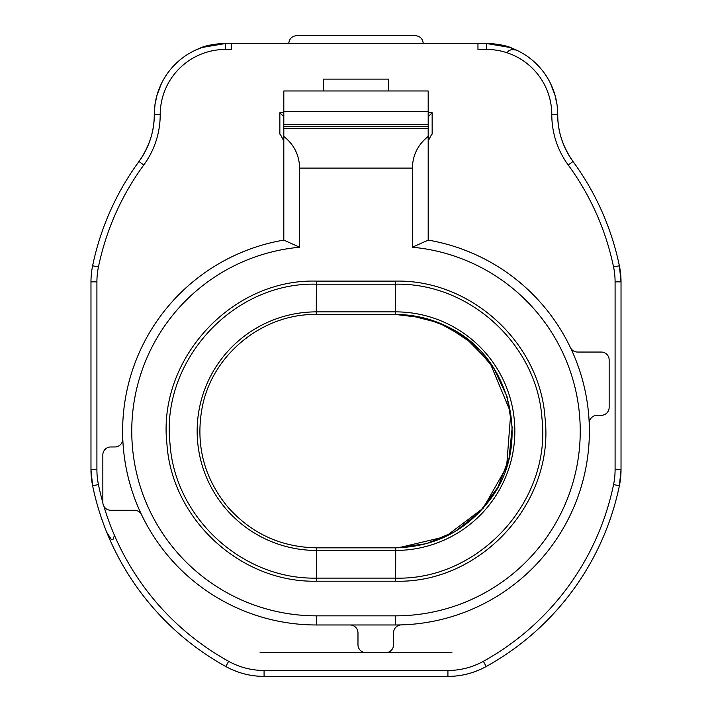 <?xml version="1.0" encoding="UTF-8"?>
<svg xmlns="http://www.w3.org/2000/svg" width="712" height="712" viewBox="0 0 712 712"><rect width="100%" height="100%" fill="white"/><g stroke="black" fill="none" stroke-linecap="round" stroke-linejoin="round"><path stroke-width="1.07" d="M283.812 136.464C294.029 144.545 299.307 155.091 299.636 168.112L299.636 247.233A184.684 184.684 0 0 0 131.951 439.571A184.684 184.684 0 0 0 316.448 615.844L395.552 615.844A184.684 184.684 0 0 0 580.049 439.571A184.684 184.684 0 0 0 412.364 247.233L412.364 168.112C412.693 155.091 417.971 144.545 428.188 136.464L428.188 240.104A193.824 193.824 0 0 1 588.682 447.528A193.824 193.824 0 0 1 395.552 624.976L316.448 624.976A193.824 193.824 0 0 1 123.318 447.528A193.824 193.824 0 0 1 283.812 240.104L283.812 90.976L323.364 90.976L323.364 79.112L388.636 79.112L388.636 90.976L323.364 90.976M477.957 43.512L477.957 49.448L486.536 49.448L486.536 43.512A71.2 71.2 0 0 1 557.736 114.712L557.736 114.748A79.112 79.112 0 0 0 573.018 161.49C562.667 146.574 557.576 130.999 557.736 114.748A79.112 79.112 0 0 0 573.018 161.49A268.976 268.976 0 0 1 619.378 265.781L621.024 281.845L621.024 469.706L619.378 485.771A268.976 268.976 0 0 1 486.216 666.512C474.281 673.045 461.518 676.338 447.919 676.4L264.081 676.4C250.482 676.338 237.719 673.045 225.784 666.512A268.976 268.976 0 0 1 92.622 485.771L90.976 469.706L90.976 281.845A79.112 79.112 0 0 1 92.622 265.781A268.976 268.976 0 0 1 138.982 161.49A79.112 79.112 0 0 0 154.264 114.748L154.264 114.712A71.2 71.2 0 0 1 225.464 43.512L288.752 43.512C289.25 38.715 291.982 36.081 296.948 35.6L415.052 35.6C420.018 36.081 422.75 38.715 423.248 43.512L486.536 43.512A71.2 71.2 0 0 1 557.736 114.712L557.229 106.257M231.4 43.512L231.4 49.448L225.464 49.448A65.264 65.264 0 0 0 160.2 114.712L160.2 114.748A85.048 85.048 0 0 1 143.771 164.997A263.048 263.048 0 0 0 98.434 266.991A73.176 73.176 0 0 0 96.912 281.845L96.912 469.706A73.176 73.176 0 0 0 98.434 484.569A263.048 263.048 0 0 0 102.848 502.619M279.852 134.132L280.457 134.559L279.852 134.132L279.852 112.736L283.812 112.736M431.543 134.559L428.188 141.02M428.597 138.502A7.912 7.912 0 0 1 428.829 137.914M283.812 141.02L280.457 134.559M428.188 136.464L428.188 90.976L388.636 90.976M395.489 281.107C471.308 279.469 540.15 342.935 545.054 418.255C554.764 502.627 480.671 583.582 395.623 581.206L316.511 581.206C240.692 582.843 171.85 519.377 166.946 444.057C157.236 359.685 231.329 278.721 316.377 281.107L395.489 281.107L395.489 284.195L316.377 284.195C233.082 281.863 160.511 361.153 170.026 443.79C174.84 517.553 242.205 579.71 316.511 578.117L395.623 578.117C478.918 580.449 551.489 501.15 541.974 418.522C537.159 344.759 469.795 282.602 395.489 284.195L395.4 311.865L316.288 311.865L316.377 281.107M161.446 83.562L157.014 95.141L154.994 104.593L154.264 114.712A71.2 71.2 0 0 1 225.464 43.512L202.128 47.446L195.426 50.16M557.007 104.593L554.986 95.141L550.554 83.562M506.828 52.679L509.044 50.614L511.501 49.609L516.28 50.027L509.872 47.446L486.536 43.512C497.946 43.966 506.419 45.497 511.946 48.122M428.188 128.552L283.812 128.552M260.085 652.664L365.888 652.664A7.912 7.912 0 0 1 357.976 644.752L357.976 632.888A7.912 7.912 0 0 0 350.064 624.976M365.888 652.664L385.664 652.664A7.912 7.912 0 0 0 393.576 644.752L393.576 632.799A7.912 7.912 0 0 1 401.257 624.896M428.188 240.104L412.364 247.233M299.636 247.233L283.812 240.104M114.463 535.326L113.119 539.198L111.33 539.42L106.8 532.389M160.2 114.748L154.264 114.748C154.424 130.999 149.333 146.574 138.982 161.49A79.112 79.112 0 0 0 154.264 114.748C154.388 131.026 149.298 146.61 138.982 161.49A268.976 268.976 0 0 0 92.622 265.781A79.112 79.112 0 0 0 90.976 281.845L96.912 281.845M98.434 484.569L92.622 485.771A79.112 79.112 0 0 1 90.976 469.706L96.912 469.706M225.784 666.512A79.112 79.112 0 0 0 264.081 676.4A79.112 79.112 0 0 1 225.784 666.512L228.65 661.323A73.176 73.176 0 0 0 264.081 670.464L447.919 670.464A73.176 73.176 0 0 0 483.35 661.323A263.048 263.048 0 0 0 613.566 484.569A73.176 73.176 0 0 0 615.088 469.706L615.088 281.845A73.176 73.176 0 0 0 613.566 266.991A263.048 263.048 0 0 0 568.229 164.997A85.048 85.048 0 0 1 551.8 114.748L551.8 114.712A65.264 65.264 0 0 0 486.536 49.448M613.566 484.569L619.378 485.771A79.112 79.112 0 0 0 621.024 469.706A79.112 79.112 0 0 1 619.378 485.771A268.976 268.976 0 0 1 486.216 666.512A79.112 79.112 0 0 1 447.919 676.4L447.919 670.464M568.229 164.997L573.018 161.49A268.976 268.976 0 0 1 619.378 265.781A79.112 79.112 0 0 1 621.024 281.845L615.088 281.845M283.812 116.688L279.852 112.736M428.188 112.736L432.148 112.736L428.188 116.688M122.775 438.752A7.912 7.912 0 0 1 114.863 446.976L110.752 446.976A7.912 7.912 0 0 0 102.848 454.888L102.848 502.352A7.912 7.912 0 0 0 110.752 510.264L134.443 510.264A7.912 7.912 0 0 1 141.581 514.767M589.224 423.551A7.912 7.912 0 0 1 597.137 415.336L601.248 415.336A7.912 7.912 0 0 0 609.152 407.424L609.152 359.952A7.912 7.912 0 0 0 601.248 352.048L577.557 352.048A7.912 7.912 0 0 1 570.419 347.545M103.934 506.366A263.048 263.048 0 0 0 228.65 661.323M423.248 43.512L288.752 43.512M432.148 112.736L432.148 134.132M225.464 49.448L225.464 43.512C214.054 43.966 205.581 45.497 200.054 48.122L200.054 48.122M412.364 168.112L299.636 168.112M428.188 126.335L283.812 126.335M428.188 124.707L283.812 124.707M428.188 111.41L283.812 111.41M385.664 652.664L451.915 652.664M395.552 624.976L395.552 615.844M316.448 624.976L316.448 615.844M613.566 266.991L619.378 265.781A79.112 79.112 0 0 1 621.024 281.845M483.35 661.323L486.216 666.512A79.112 79.112 0 0 1 447.919 676.4M92.622 485.771A79.112 79.112 0 0 1 90.976 469.706M160.2 114.712L154.264 114.712M143.771 164.997L138.982 161.49M98.434 266.991L92.622 265.781M264.081 676.4L264.081 670.464M621.024 469.706L615.088 469.706M551.8 114.712L557.736 114.712M573.018 161.49C562.702 146.61 557.612 131.026 557.736 114.748L551.8 114.748M316.609 547.839L395.721 547.839L395.712 550.438L316.6 550.438A119.287 119.287 0 0 1 197.162 431.312A119.287 119.287 0 0 1 316.288 311.865L316.279 314.464C262.479 313.556 212.016 354.763 202.146 407.656C195.382 444.751 203.944 477.886 227.822 507.069C251.47 533.617 281.062 547.208 316.609 547.839L316.511 581.206M316.279 314.464L395.391 314.464L423.186 317.783L446.744 326.292L473.284 344.127L493.986 368.487L507.024 396.637L512.177 427.36L509.044 458.288L497.893 487.222L479.505 512.204L455.128 531.49L426.461 543.674L395.721 547.839C434.863 546.825 466.307 530.743 490.052 499.61C531.971 445.392 511.59 358.029 450.011 327.956C432.905 319.003 414.695 314.508 395.391 314.464L395.4 311.865A119.287 119.287 0 0 1 514.838 431A119.287 119.287 0 0 1 395.712 550.438L395.623 581.206M398.373 547.813L445.392 536.67L483.19 508.199L506.588 467.054L510.78 412.738L489.865 362.435L465.488 337.746L438.699 322.741L408.937 315.238"/></g></svg>
